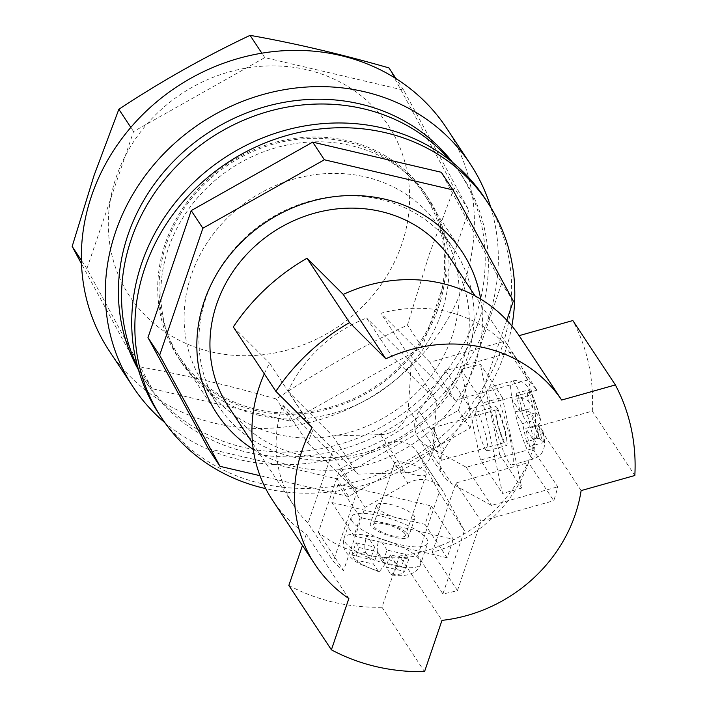 <?xml version="1.0" encoding="UTF-8"?>
<svg xmlns="http://www.w3.org/2000/svg" width="707" height="707" viewBox="0 0 707 707"><rect width="100%" height="100%" fill="white"/><g stroke="black" fill="none" stroke-linecap="round" stroke-linejoin="round"><path stroke-width="0.53" stroke-dasharray="3.54 2.65" d="M484.684 197.987A195.388 176.936 -33.5 0 1 469.634 406.887A195.388 176.936 -33.5 0 1 261.148 483.508A195.388 176.936 -33.5 0 1 158.66 413.427M365.501 176.962A141.488 128.126 -33.5 0 1 439.719 227.707A141.488 128.126 -33.5 0 1 428.822 378.979A141.488 128.126 -33.5 0 1 277.842 434.46A141.488 128.126 -33.5 0 1 203.625 383.715A141.488 128.126 -33.5 0 1 214.521 232.444A141.488 128.126 -33.5 0 1 365.501 176.962M380.313 199.374A141.488 128.126 -33.5 0 1 454.53 250.119A141.488 128.126 -33.5 0 1 443.634 401.39A141.488 128.126 -33.5 0 1 292.654 456.872A141.488 128.126 -33.5 0 1 218.436 406.127A141.488 128.126 -33.5 0 1 229.333 254.856A141.488 128.126 -33.5 0 1 380.313 199.374M511.859 325.954A195.388 176.936 -33.5 0 1 265.726 488.608M208.344 448.68L336.947 478.833L458.445 410.36L501.67 283.383L441.301 172.278M506.795 320.227L470.102 428.009L348.604 496.473L336.947 478.833M348.604 496.473L259.99 475.696M470.102 428.009L458.445 410.36M513.326 301.032L501.67 283.383M255.899 410.546A148.223 134.224 146.5 0 0 414.063 352.422A148.223 134.224 146.5 0 0 425.481 193.948A148.223 134.224 146.5 0 0 347.738 140.781A148.223 134.224 146.5 0 0 189.564 198.906A148.223 134.224 146.5 0 0 178.155 357.389A148.223 134.224 146.5 0 0 255.899 410.546M259.054 415.318A148.223 134.224 146.5 0 0 417.218 357.194A148.223 134.224 146.5 0 0 428.636 198.711A148.223 134.224 146.5 0 0 350.884 145.554A148.223 134.224 146.5 0 0 192.719 203.678A148.223 134.224 146.5 0 0 181.301 362.152A148.223 134.224 146.5 0 0 259.054 415.318M137.688 367.154A188.654 170.838 146.5 0 0 147.577 384.44A188.654 170.838 146.5 0 0 246.531 452.1A188.654 170.838 146.5 0 0 447.831 378.121A188.654 170.838 146.5 0 0 462.36 176.432A188.654 170.838 146.5 0 0 450.332 160.56M138.466 369.885A188.654 170.838 146.5 0 0 144.422 379.668A188.654 170.838 146.5 0 0 243.376 447.337A188.654 170.838 146.5 0 0 444.676 373.358A188.654 170.838 146.5 0 0 459.205 171.66A188.654 170.838 146.5 0 0 452.542 162.336M401.77 244.286A154.966 140.331 -33.5 0 1 210.951 351.821A154.966 140.331 -33.5 0 1 116.142 177.324A154.966 140.331 -33.5 0 1 306.962 69.79A154.966 140.331 -33.5 0 1 401.77 244.286M468.856 210.156L422.176 347.296L290.957 421.239L152.067 388.673L86.873 268.687L133.561 131.546L264.78 57.603L403.662 90.16L468.856 210.156L454.15 187.903L429.308 254.202L407.471 325.043C361.745 346.677 318 371.325 276.251 398.987C227.734 385.068 181.443 374.215 137.361 366.42L81.491 263.844M446.497 127.985A202.122 183.033 -33.5 0 1 430.934 344.088A202.122 183.033 -33.5 0 1 215.255 423.352A202.122 183.033 -33.5 0 1 109.231 350.858M490.764 207.363A202.122 183.033 -33.5 0 1 437.562 399.906A202.122 183.033 -33.5 0 1 239.205 459.594A202.122 183.033 -33.5 0 1 164.899 422.698M133.561 131.546L130.822 127.401M264.78 57.603L261.864 53.193M86.873 268.687L81.385 260.379M152.067 388.673L137.361 366.42M290.957 421.239L276.251 398.987M422.176 347.296L407.471 325.043M388.956 67.907L454.15 187.903M403.662 90.16L396.07 78.671M432.242 552.379L455.856 482.996L528.518 462.572A133.402 120.809 146.5 0 1 432.242 552.379L457.456 590.531A133.402 120.809 -33.5 0 1 442.9 593.889L464.419 530.665L443.103 491.427A26.954 24.409 146.5 0 0 442.122 489.792A26.954 24.409 146.5 0 0 427.982 480.133A26.954 24.409 146.5 0 0 407.983 483.19L365.077 507.37L343.549 570.593A133.402 120.809 -33.5 0 1 333.271 561.411L308.058 523.26A133.402 120.809 146.5 0 1 294.519 506.592L252.487 442.997M417.687 555.737L439.206 492.514L417.89 453.275A26.954 24.409 146.5 0 0 416.909 451.64A26.954 24.409 146.5 0 0 402.778 441.972A26.954 24.409 146.5 0 0 382.77 445.039L339.864 469.218L318.336 532.442A133.402 120.809 146.5 0 0 364.494 554.438A133.402 120.809 146.5 0 0 417.687 555.737L442.9 593.889M253.247 449.387A146.879 133.004 146.5 0 0 294.139 466.549A146.879 133.004 146.5 0 0 480.672 299.105M347.314 142.01A146.879 133.004 146.5 0 0 190.59 199.604A146.879 133.004 146.5 0 0 179.278 356.637A146.879 133.004 146.5 0 0 256.314 409.318A146.879 133.004 146.5 0 0 413.047 351.724A146.879 133.004 146.5 0 0 424.359 194.69A146.879 133.004 146.5 0 0 347.314 142.01M511.735 352.059L445.525 370.671L419.021 411.227A26.954 24.409 146.5 0 0 418.367 438.057A26.954 24.409 146.5 0 0 426.365 445.375L466.275 467.265L532.486 448.653A133.402 120.809 146.5 0 0 517.117 359.501A133.402 120.809 146.5 0 0 511.735 352.059L536.949 390.211A133.402 120.809 -33.5 0 0 527.784 379.977L502.571 341.826A133.402 120.809 146.5 0 0 447.142 311.654A133.402 120.809 146.5 0 0 380.879 313.298L406.092 351.45A133.402 120.809 -33.5 0 0 391.828 356.187L366.624 318.035A133.402 120.809 146.5 0 0 288.023 391.342L313.236 429.494L357.928 474.105L405.738 472.789A26.954 24.409 146.5 0 0 433.532 446.868L436.519 400.798L391.828 356.187M228.334 406.445A133.402 120.809 146.5 0 0 298.31 454.292A133.402 120.809 146.5 0 0 440.655 401.974A133.402 120.809 146.5 0 0 450.933 259.345M318.336 532.442L343.549 570.593M313.236 429.494A133.402 120.809 -33.5 0 0 307.845 443.086L282.632 404.934A133.402 120.809 146.5 0 0 294.519 506.592M532.486 448.653L557.699 486.805A133.402 120.809 -33.5 0 1 553.731 500.733L528.518 462.572M527.784 379.977L455.131 400.401L406.092 351.45M307.845 443.086L356.885 492.037L333.271 561.411M457.456 590.531L481.069 521.147L553.731 500.733M536.949 390.211L470.738 408.823L444.235 449.378A26.954 24.409 146.5 0 0 443.581 476.209A26.954 24.409 146.5 0 0 451.57 483.526L491.489 505.417L557.699 486.805M439.206 492.514L464.419 530.665M339.864 469.218L365.077 507.37M288.023 391.342L332.714 435.954L380.534 434.628A26.954 24.409 146.5 0 0 408.319 408.717L411.306 362.647L366.624 318.035M332.714 435.954L357.928 474.105M411.306 362.647L436.519 400.798M445.525 370.671L470.738 408.823M466.275 467.265L491.489 505.417M455.856 482.996L481.069 521.147M282.632 404.934L331.671 453.885L356.885 492.037M331.671 453.885L308.058 523.26M502.571 341.826L429.918 362.249L455.131 400.401M429.918 362.249L380.879 313.298M408.107 534.492A20.211 5.568 -161.2 0 1 408.611 536.64A20.211 5.568 -161.2 0 1 390.971 536.427A20.211 5.568 -161.2 0 1 370.848 525.761A20.211 5.568 -161.2 0 1 370.344 523.613A20.211 5.568 -161.2 0 1 387.993 523.816A20.211 5.568 -161.2 0 1 408.107 534.492M377.114 507.361A20.211 5.568 18.8 0 0 397.228 518.037A20.211 5.568 18.8 0 0 414.876 518.249A20.211 5.568 18.8 0 0 414.373 516.101A20.211 5.568 18.8 0 0 394.25 505.425A20.211 5.568 18.8 0 0 376.61 505.222A20.211 5.568 18.8 0 0 377.114 507.361M431.279 505.956L453.337 539.344L360.199 517.506L338.14 484.118L431.279 505.956L425.022 524.355L447.08 557.735L453.337 539.344M447.08 557.735L353.942 535.897L360.199 517.506M353.942 535.897L331.883 502.518L338.14 484.118M331.883 502.518L425.022 524.355M425.87 472.453A16.844 4.64 18.8 0 0 409.114 463.562A16.844 4.64 18.8 0 0 394.409 463.385A16.844 4.64 18.8 0 0 394.824 465.179A16.844 4.64 18.8 0 0 411.589 474.07A16.844 4.64 18.8 0 0 426.294 474.247A16.844 4.64 18.8 0 0 425.87 472.453M405.005 533.767A16.844 4.64 18.8 0 0 388.24 524.868A16.844 4.64 18.8 0 0 373.535 524.7A16.844 4.64 18.8 0 0 373.959 526.485A16.844 4.64 18.8 0 0 390.715 535.376A16.844 4.64 18.8 0 0 405.42 535.553A16.844 4.64 18.8 0 0 405.005 533.767M390.52 573.925L391.775 574.844L397.917 566.537A40.423 11.144 -161.2 0 1 385.492 563.62L379.164 571.892L378.104 571.009A26.954 7.432 -161.2 0 1 355.736 559.979L354.958 559.767L351.803 555.004L370.424 559.396L365.899 552.538C364.176 548.95 364.494 543.241 366.853 535.411A40.423 11.144 -161.2 0 1 379.27 538.319C376.911 546.14 376.592 551.849 378.316 555.455A26.954 7.432 -161.2 0 1 400.683 566.484L401.479 566.652L404.625 571.415L403.83 571.256A26.954 7.432 -161.2 0 1 390.52 573.925L385.995 567.076L403.83 571.256M352.227 521.395A40.423 11.144 -161.2 0 1 351.211 517.1A40.423 11.144 -161.2 0 1 386.508 517.515A40.423 11.144 -161.2 0 1 426.736 538.858A40.423 11.144 -161.2 0 1 427.744 543.153A40.423 11.144 -161.2 0 1 392.456 542.737A40.423 11.144 -161.2 0 1 352.227 521.395M387.021 550.046L379.27 538.319A40.423 11.144 18.8 0 1 419.64 559.705A40.423 11.144 18.8 0 1 420.647 564A40.423 11.144 18.8 0 1 397.917 566.537L390.167 554.809L408.796 559.175L405.641 554.412L387.021 550.046L382.841 562.304L378.316 555.455M382.841 562.304L400.683 566.484M378.104 571.009L373.579 564.159L355.736 559.979M351.803 555.004L355.966 542.764L359.121 547.536L354.958 559.767M359.121 547.536L377.75 551.902L373.579 564.159M355.966 542.764L374.595 547.13L366.853 535.411A40.423 11.144 18.8 0 0 344.115 537.939A40.423 11.144 18.8 0 0 345.131 542.234A40.423 11.144 18.8 0 0 385.492 563.62L377.75 551.902M390.167 554.809L385.995 567.076M408.796 559.175L404.625 571.415M405.641 554.412L401.479 566.652M374.595 547.13L370.424 559.396M433.585 429.025A16.844 2.386 -105.7 0 0 432.269 427.903A16.844 2.386 -105.7 0 0 433.638 441.407A16.844 2.386 -105.7 0 0 440.072 459.214A16.844 2.386 -105.7 0 0 441.389 460.337A16.844 2.386 -105.7 0 0 440.01 446.833A16.844 2.386 -105.7 0 0 433.585 429.025M497.79 410.979A16.844 2.386 -105.7 0 0 496.482 409.857A16.844 2.386 -105.7 0 0 497.852 423.352A16.844 2.386 -105.7 0 0 504.277 441.168A16.844 2.386 -105.7 0 0 505.593 442.29A16.844 2.386 -105.7 0 0 504.224 428.787A16.844 2.386 -105.7 0 0 497.79 410.979M535.986 412.676L523.145 416.282L530.895 428.009A40.423 5.718 -105.7 0 0 515.085 383.707A40.423 5.718 -105.7 0 0 511.93 381.02C521.13 379.305 525.522 384.237 525.946 384.732L528.421 387.622L533.432 397.299L540.519 419.525C541.774 422.653 538.566 425.481 530.895 428.009A40.423 5.718 74.3 0 1 533.485 440.081L543.48 432.525L543.109 431.597A26.954 3.809 74.3 0 1 542.313 442.096L539.3 438.101L535.429 419.976L530.904 413.127C528.279 410.378 522.933 409.963 514.846 411.863A40.423 5.718 74.3 0 1 512.248 399.791C520.317 397.882 525.672 398.306 528.306 401.055A26.954 3.809 74.3 0 1 529.11 390.556L532.265 395.328A26.954 3.809 74.3 0 1 540.519 419.525L535.986 412.676L532.265 395.328M508.819 462.298A40.423 5.718 74.3 0 1 493.389 419.551A40.423 5.718 74.3 0 1 490.101 387.153A40.423 5.718 74.3 0 1 493.256 389.849A40.423 5.718 74.3 0 1 508.678 432.596A40.423 5.718 74.3 0 1 511.974 464.985A40.423 5.718 74.3 0 1 508.819 462.298M523.145 416.282L519.256 398.174L516.101 393.401L519.999 411.509L532.839 407.904L528.306 401.055M532.839 407.904L529.11 390.556M543.109 431.597L538.584 424.748L542.313 442.096M539.3 438.101L526.476 441.698L529.631 446.471L542.446 442.865M529.631 446.471L525.743 428.354L538.584 424.748M526.476 441.698L522.588 423.59L514.846 411.863A40.423 5.718 -105.7 0 0 530.648 456.156A40.423 5.718 -105.7 0 0 533.803 458.852A40.423 5.718 -105.7 0 0 533.485 440.081L525.743 428.354M519.256 398.174L532.071 394.568M516.101 393.401L528.924 389.796M519.999 411.509L512.248 399.791A40.423 5.718 -105.7 0 1 511.93 381.02L490.101 387.153M522.588 423.59L535.429 419.976M497.145 407.957A20.211 2.855 74.3 0 1 504.86 429.335A20.211 2.855 74.3 0 1 506.504 445.534A20.211 2.855 74.3 0 1 504.931 444.182A20.211 2.855 74.3 0 1 497.215 422.813A20.211 2.855 74.3 0 1 495.572 406.613A20.211 2.855 74.3 0 1 497.145 407.957M485.665 449.599A20.211 2.855 -105.7 0 0 487.247 450.942A20.211 2.855 -105.7 0 0 485.594 434.743A20.211 2.855 -105.7 0 0 477.879 413.374A20.211 2.855 -105.7 0 0 476.306 412.031A20.211 2.855 -105.7 0 0 477.95 428.23A20.211 2.855 -105.7 0 0 485.665 449.599M461.017 369.514L483.075 402.893L502.536 493.459L480.468 460.071L461.017 369.514L480.283 364.096L502.341 397.484L483.075 402.893M502.341 397.484L521.793 488.042L502.536 493.459M521.793 488.042L499.734 454.663L480.468 460.071M499.734 454.663L480.283 364.096M264.303 373.844A148.223 134.224 -33.5 0 1 269.57 363.151L312.114 427.532M348.851 598.529L306.308 534.147A148.223 134.224 -33.5 0 1 272.381 499.982M581.119 490.596L538.575 426.215A148.223 134.224 -33.5 0 1 399.446 555.976L441.99 620.366M233.319 326.961L269.57 363.151M538.575 426.215L592.289 411.12A202.122 183.033 146.5 0 0 572.829 320.554M288.854 585.431A202.122 183.033 146.5 0 0 381.992 607.269L399.446 555.976M306.308 534.147L302.455 545.477M381.992 607.269L424.536 671.65M592.289 411.12L634.833 475.502M382.77 445.039L407.983 483.19M417.89 453.275L443.103 491.427M380.534 434.628L405.738 472.789M408.319 408.717L433.532 446.868M419.021 411.227L444.235 449.378M426.365 445.375L451.57 483.526M352.581 555.207A26.954 7.432 -161.2 0 1 365.899 552.538M539.158 437.324A26.954 3.809 74.3 0 1 530.904 413.127M454.53 250.119L439.719 227.707M218.436 406.127L203.625 383.715M428.636 198.711L425.481 193.948M147.577 384.44L144.422 379.668M462.36 176.432L459.205 171.66M181.301 362.152L178.155 357.389M217.093 413.869L179.278 356.637M517.117 359.501L475.086 295.897M462.175 251.922L424.359 194.69M416.909 451.64L442.122 489.792M418.367 438.057L443.581 476.209M414.876 518.249L408.611 536.64M376.61 505.222L370.344 523.613M394.409 463.385L373.535 524.7M351.211 517.1L344.115 537.939C342.568 543.223 343.302 548.102 346.306 552.574C351.132 558.38 355.921 562.295 360.676 564.319L379.164 571.892M391.775 574.844C402.106 577.133 417.943 574.977 420.647 564L427.744 543.153M426.294 474.247L405.42 535.553M432.269 427.903L496.482 409.857M511.974 464.985L533.803 458.852C542.543 455.52 543.727 449.025 543.842 448.379C544.858 445.498 544.735 440.205 543.48 432.525M441.389 460.337L505.593 442.29M487.247 450.942L506.504 445.534M476.306 412.031L495.572 406.613"/><path stroke-width="1.06" d="M265.726 488.608A195.388 176.936 -33.5 0 1 264.294 488.281A195.388 176.936 -33.5 0 1 161.815 418.199A195.388 176.936 -33.5 0 1 176.856 209.299A195.388 176.936 -33.5 0 1 385.35 132.677A195.388 176.936 -33.5 0 1 487.839 202.759A195.388 176.936 -33.5 0 1 511.859 325.954M161.815 418.199L158.66 413.427A195.388 176.936 -33.5 0 1 173.71 204.535A195.388 176.936 -33.5 0 1 382.195 127.914A195.388 176.936 -33.5 0 1 484.684 197.987L487.839 202.759M147.975 337.575L208.344 448.68L220.01 466.328L159.641 355.223L147.975 337.575L191.208 210.598L312.706 142.134L441.301 172.278L452.966 189.927L513.326 301.032L506.795 320.227M259.99 475.696L220.01 466.328M159.641 355.223L202.865 228.246L324.363 159.773L312.706 142.134M324.363 159.773L452.966 189.927M202.865 228.246L191.208 210.598M450.332 160.56A188.654 170.838 146.5 0 0 363.407 108.763A188.654 170.838 146.5 0 0 169.053 174.355A188.654 170.838 146.5 0 0 137.688 367.154M452.542 162.336A188.654 170.838 146.5 0 0 360.261 104A188.654 170.838 146.5 0 0 162.893 173.1A188.654 170.838 146.5 0 0 138.466 369.885M81.491 263.844L72.167 246.434L94.004 175.592L118.856 109.293C160.604 81.641 204.341 56.993 250.075 35.35C294.147 43.136 340.438 53.988 388.956 67.907L396.07 78.671M164.899 422.698A202.122 183.033 -33.5 0 1 133.181 387.1L109.231 350.858A202.122 183.033 -33.5 0 1 124.803 134.754A202.122 183.033 -33.5 0 1 340.482 55.491A202.122 183.033 -33.5 0 1 446.497 127.985L470.447 164.227A202.122 183.033 -33.5 0 1 490.764 207.363M133.181 387.1A202.122 183.033 -33.5 0 1 148.753 170.997A202.122 183.033 -33.5 0 1 364.432 91.733A202.122 183.033 -33.5 0 1 470.447 164.227M130.822 127.401L118.856 109.293M261.864 53.193L250.075 35.35M81.385 260.379L72.167 246.434M480.672 299.105A146.879 133.004 146.5 0 0 462.175 251.922A146.879 133.004 146.5 0 0 385.138 199.241A146.879 133.004 146.5 0 0 228.405 256.835A146.879 133.004 146.5 0 0 217.093 413.869A146.879 133.004 146.5 0 0 253.247 449.387M475.086 295.897L450.933 259.345A133.402 120.809 146.5 0 0 380.958 211.499A133.402 120.809 146.5 0 0 238.613 263.817A133.402 120.809 146.5 0 0 228.334 406.445L252.487 442.997M385.801 358.803L343.257 294.421A148.223 134.224 -33.5 0 1 441.963 283.374A148.223 134.224 -33.5 0 1 519.115 335.648L561.658 400.038A148.223 134.224 -33.5 0 0 484.507 347.764A148.223 134.224 -33.5 0 0 385.801 358.803L349.55 322.613A202.122 183.033 146.5 0 0 275.863 391.342L312.114 427.532A148.223 134.224 -33.5 0 0 314.924 564.363A148.223 134.224 -33.5 0 0 348.851 598.529L331.397 649.813A202.122 183.033 146.5 0 0 424.536 671.65L441.99 620.366A148.223 134.224 -33.5 0 0 581.119 490.596L634.833 475.502A202.122 183.033 146.5 0 0 615.373 384.935L561.658 400.038M314.924 564.363L272.381 499.982A148.223 134.224 -33.5 0 1 264.303 373.844M343.257 294.421L307.006 258.232A202.122 183.033 146.5 0 0 233.319 326.961L275.863 391.342M615.373 384.935L572.829 320.554L519.115 335.648M302.455 545.477L288.854 585.431L331.397 649.813M307.006 258.232L349.55 322.613"/></g></svg>
